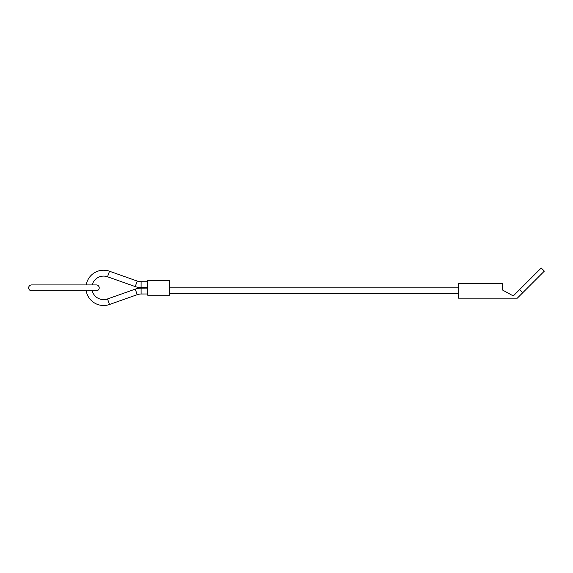 <?xml version="1.0" encoding="UTF-8"?>
<svg xmlns="http://www.w3.org/2000/svg" width="573" height="573" viewBox="0 0 573 573"><rect width="100%" height="100%" fill="white"/><g stroke="black" fill="none" stroke-linecap="round" stroke-linejoin="round"><path stroke-width="0.86" d="M86.208 284.924A17.641 17.641 0 0 1 109.493 271.23L107.531 276.773A11.761 11.761 0 0 0 92.217 284.924M147.712 293.985L141.108 293.999A11.761 11.761 0 0 0 137.212 294.68L109.493 304.492A17.641 17.641 0 0 1 86.208 290.805M92.217 290.805A11.761 11.761 0 0 0 107.531 298.948L109.493 304.492M137.212 281.049L135.249 286.593A17.641 17.641 0 0 0 141.094 287.603L141.108 281.723A11.761 11.761 0 0 1 137.212 281.049L109.493 271.23M137.212 294.68L135.249 289.136A17.641 17.641 0 0 1 141.094 288.119L141.108 293.999M169.766 287.861L458.507 287.861M458.507 293.741L169.766 293.741M147.712 295.21L147.712 280.512L169.766 280.512L169.766 295.21L147.712 295.21M28.65 287.861A2.944 2.944 0 0 1 31.594 284.924L96.278 284.924A2.944 2.944 0 0 1 99.222 287.861A2.944 2.944 0 0 1 96.278 290.805L31.594 290.805A2.944 2.944 0 0 1 28.65 287.861M522.726 292.746L544.35 271.122L541.234 268.006L519.611 289.63L522.726 292.746L517.319 298.153L458.507 298.153L458.507 283.449L502.614 283.449L502.614 290.067L513.293 295.94L519.611 289.63M135.249 289.136L107.531 298.948M147.712 281.737L141.108 281.723M147.712 288.104L141.094 288.119M147.712 287.617L141.094 287.603M135.249 286.593L107.531 276.773"/></g></svg>
